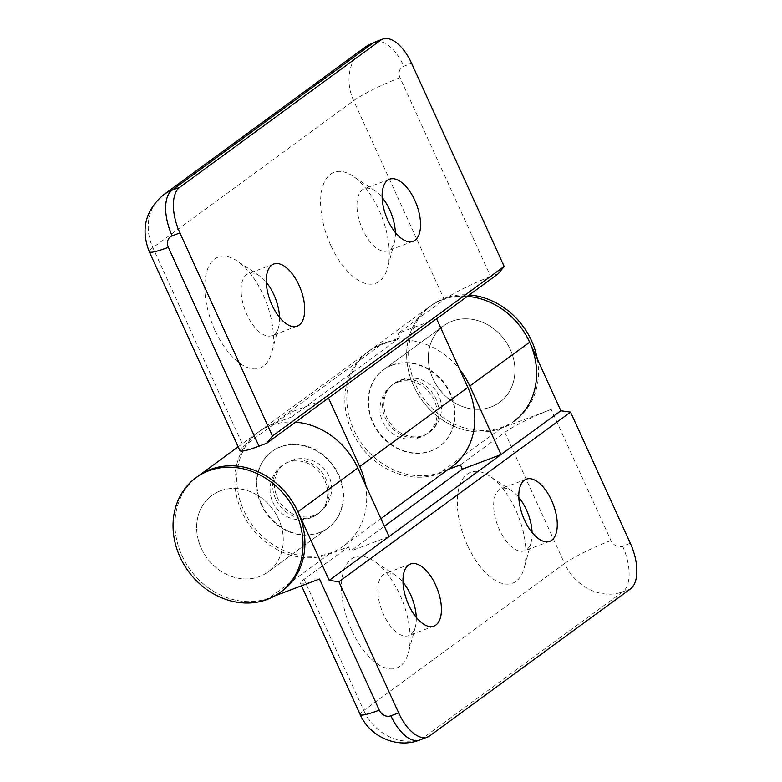 <?xml version="1.0" encoding="UTF-8"?>
<svg xmlns="http://www.w3.org/2000/svg" width="782" height="782" viewBox="0 0 782 782"><rect width="100%" height="100%" fill="white"/><g stroke="black" fill="none" stroke-linecap="round" stroke-linejoin="round"><path stroke-width="0.59" stroke-dasharray="3.91 2.93" d="M274.853 595.864L269.252 597.976A71.142 61.416 53.8 0 1 185.803 562.981A71.142 61.416 53.8 0 1 197.934 476.297A71.142 61.416 -126.2 0 0 181.962 555.582A71.142 61.416 -126.2 0 0 281.979 591.094M261.52 504.185A47.428 40.947 -126.2 0 0 328.205 527.86A47.428 40.947 -126.2 0 0 338.86 475.006A47.428 40.947 -126.2 0 0 272.175 451.331A47.428 40.947 -126.2 0 0 261.52 504.185M201.287 548.29A47.428 40.947 -126.2 0 0 267.972 571.965A47.428 40.947 -126.2 0 0 278.617 519.111A47.428 40.947 -126.2 0 0 211.942 495.436A47.428 40.947 -126.2 0 0 201.287 548.29M275.635 498.857A30.117 26.002 53.8 0 1 282.4 465.3A30.117 26.002 53.8 0 1 324.745 480.334A30.117 26.002 53.8 0 1 317.981 513.891A30.117 26.002 53.8 0 1 275.635 498.857M442.329 299.789A71.142 61.416 53.8 0 1 467.333 296.358A71.142 61.416 53.8 0 0 442.329 299.789A71.142 61.416 53.8 0 0 429.601 306.681A71.142 61.416 53.8 0 1 442.329 299.789M537.342 359.133A71.142 61.416 53.8 0 1 515.582 420.061L513.647 421.469A71.142 61.416 53.8 0 1 500.92 428.36A71.142 61.416 53.8 0 1 417.471 393.366A71.142 61.416 53.8 0 1 429.601 306.681L431.527 305.263A71.142 61.416 53.8 0 1 444.264 298.382A71.142 61.416 53.8 0 1 469.268 294.941M515.582 420.061A71.142 61.416 53.8 0 1 502.855 426.943A71.142 61.416 53.8 0 1 419.406 391.948A71.142 61.416 53.8 0 1 431.527 305.263M391.86 365.321A47.428 40.947 53.8 0 1 447.49 388.654A47.428 40.947 53.8 0 1 439.406 446.444A47.428 40.947 53.8 0 1 430.921 451.028A47.428 40.947 53.8 0 1 375.292 427.705A47.428 40.947 53.8 0 1 383.375 369.915A47.428 40.947 53.8 0 1 391.86 365.321M452.094 321.216A47.428 40.947 53.8 0 1 507.723 344.549A47.428 40.947 53.8 0 1 499.639 402.339A47.428 40.947 53.8 0 1 491.155 406.933A47.428 40.947 53.8 0 1 435.525 383.6A47.428 40.947 53.8 0 1 443.609 325.811A47.428 40.947 53.8 0 1 452.094 321.216A47.428 40.947 53.8 0 1 507.723 344.549A47.428 40.947 53.8 0 1 499.639 402.339A47.428 40.947 53.8 0 1 491.155 406.933A47.428 40.947 53.8 0 1 435.525 383.6A47.428 40.947 53.8 0 1 443.609 325.811A47.428 40.947 53.8 0 1 452.094 321.216M398.986 380.961A30.117 26.002 -126.2 0 0 393.6 383.874A30.117 26.002 -126.2 0 0 388.468 420.579A30.117 26.002 -126.2 0 0 423.795 435.388A30.117 26.002 -126.2 0 0 429.181 432.475A30.117 26.002 -126.2 0 0 434.313 395.78A30.117 26.002 -126.2 0 0 398.986 380.961M416.259 617.369A33.196 16.285 -110.7 0 1 415.33 626.968A33.196 16.285 -110.7 0 1 408.781 635.6A33.196 16.285 -110.7 0 1 383.551 614.437A33.196 16.285 -110.7 0 1 385.34 573.48A33.196 16.285 -110.7 0 1 395.956 575.63A33.196 16.285 -110.7 0 1 403.004 582.228M351.665 630.233A59.285 29.081 -110.7 0 1 343.679 570.801A59.285 29.081 -110.7 0 1 373.816 560.938A59.285 29.081 -110.7 0 1 399.925 594.897A59.285 29.081 -110.7 0 1 408.409 652.618A59.285 29.081 -110.7 0 1 351.665 630.233M532.092 532.552A33.196 16.285 -110.7 0 1 531.164 542.161A33.196 16.285 -110.7 0 1 524.614 550.792A33.196 16.285 -110.7 0 1 499.385 529.619A33.196 16.285 -110.7 0 1 501.174 488.672A33.196 16.285 -110.7 0 1 511.79 490.822A33.196 16.285 -110.7 0 1 518.837 497.42M467.499 545.416A59.285 29.081 -110.7 0 1 459.513 485.993A59.285 29.081 -110.7 0 1 489.659 476.13A59.285 29.081 -110.7 0 1 515.768 510.079A59.285 29.081 -110.7 0 1 524.243 567.81A59.285 29.081 -110.7 0 1 467.499 545.416M392.251 365.038A47.428 40.947 53.8 0 1 447.881 388.371A47.428 40.947 53.8 0 1 439.797 446.16A47.428 40.947 53.8 0 1 431.312 450.745A47.428 40.947 53.8 0 1 375.673 427.422A47.428 40.947 53.8 0 1 383.757 369.632A47.428 40.947 53.8 0 1 392.251 365.038M447.939 469.591L441.077 472.181A71.142 61.416 53.8 0 1 357.628 437.177A71.142 61.416 53.8 0 1 369.749 350.492A71.142 61.416 53.8 0 1 382.486 343.611A71.142 61.416 53.8 0 1 459.591 369.319M220.426 490.842A47.428 40.947 53.8 0 1 276.056 514.175A47.428 40.947 53.8 0 1 267.972 571.965A47.428 40.947 53.8 0 1 259.487 576.549A47.428 40.947 53.8 0 1 203.858 553.226A47.428 40.947 53.8 0 1 211.942 495.436A47.428 40.947 53.8 0 1 220.426 490.842M319.33 532.738A47.428 40.947 -126.2 0 0 327.824 528.143A47.428 40.947 -126.2 0 0 335.908 470.353A47.428 40.947 -126.2 0 0 280.269 447.021A47.428 40.947 -126.2 0 0 271.784 451.615A47.428 40.947 -126.2 0 0 263.7 509.405A47.428 40.947 -126.2 0 0 319.33 532.738M295.508 422.153A71.142 61.416 -126.2 0 0 270.513 425.594A71.142 61.416 -126.2 0 0 257.777 432.485A71.142 61.416 -126.2 0 0 245.656 519.17A71.142 61.416 -126.2 0 0 329.095 554.164L348.43 546.862L304.032 579.374A37.937 4.467 -24.5 0 0 300.435 583.44A37.937 4.467 -24.5 0 0 319.515 579.012M630.321 543.265L622.589 546.178A9.482 8.191 53.8 0 1 610.947 540.528L551.183 409.397L500.92 428.36A71.142 61.416 53.8 0 1 417.471 393.366A71.142 61.416 53.8 0 1 429.601 306.681L369.749 350.492M551.183 409.397A37.937 4.467 -24.5 0 0 504.81 432.368L460.403 464.879M348.43 546.862L350.385 551.154L384.363 526.276M389.055 536.56L350.385 551.154M279.545 317.384A33.196 16.285 -110.7 0 1 278.617 326.993A33.196 16.285 -110.7 0 1 272.068 335.615A33.196 16.285 -110.7 0 1 246.838 314.452A33.196 16.285 -110.7 0 1 248.637 273.495A33.196 16.285 -110.7 0 1 259.243 275.645A33.196 16.285 -110.7 0 1 266.291 282.243M214.952 330.248A59.285 29.081 -110.7 0 1 206.976 270.816A59.285 29.081 -110.7 0 1 237.112 260.963A59.285 29.081 -110.7 0 1 263.221 294.912A59.285 29.081 -110.7 0 1 271.696 352.643A59.285 29.081 -110.7 0 1 214.952 330.248M395.379 232.567A33.196 16.285 -110.7 0 1 394.451 242.176A33.196 16.285 -110.7 0 1 387.901 250.807A33.196 16.285 -110.7 0 1 362.672 229.634A33.196 16.285 -110.7 0 1 364.471 188.687A33.196 16.285 -110.7 0 1 375.077 190.837A33.196 16.285 -110.7 0 1 382.124 197.435M330.786 245.44A59.285 29.081 -110.7 0 1 322.81 186.008A59.285 29.081 -110.7 0 1 352.946 176.145A59.285 29.081 -110.7 0 1 379.055 210.094A59.285 29.081 -110.7 0 1 387.54 267.825A59.285 29.081 -110.7 0 1 330.786 245.44M328.489 398.018L289.819 412.603L243.485 446.532L152.861 247.679A47.428 40.947 53.8 0 1 163.516 194.826M365.526 484.938A71.142 61.416 53.8 0 1 343.757 545.865A71.142 61.416 53.8 0 1 252.175 524.751A71.142 61.416 53.8 0 1 259.712 431.068A71.142 61.416 53.8 0 1 272.439 424.186L291.774 416.884L289.819 412.603M314.041 515.465A29.882 25.796 -126.2 0 0 319.388 512.572A29.882 25.796 -126.2 0 0 324.481 476.17A29.882 25.796 -126.2 0 0 289.428 461.468A29.882 25.796 -126.2 0 0 284.081 464.361A29.882 25.796 -126.2 0 0 278.988 500.763A29.882 25.796 -126.2 0 0 314.041 515.465M436.6 318.861L397.93 333.445L399.885 337.736L380.551 345.028A71.142 61.416 -126.2 0 0 367.823 351.91A71.142 61.416 -126.2 0 0 360.287 445.593A71.142 61.416 -126.2 0 0 451.869 466.707M397.539 382.31A29.882 25.796 53.8 0 1 432.593 397.012A29.882 25.796 53.8 0 1 427.5 433.414A29.882 25.796 53.8 0 1 422.153 436.307A29.882 25.796 53.8 0 1 387.1 421.606A29.882 25.796 53.8 0 1 392.193 385.203A29.882 25.796 53.8 0 1 397.539 382.31M399.885 337.736L291.774 416.884M364.295 47.819A47.428 40.947 -126.2 0 0 353.65 100.673L444.264 299.526L397.93 333.445M498.378 273.622L490.646 276.545L400.022 77.692A9.482 8.191 53.8 0 1 403.854 66.206L411.586 63.293M239.888 450.588A37.937 4.467 155.5 0 1 243.485 446.532M444.264 299.526A37.937 4.467 155.5 0 1 490.646 276.545M329.095 554.164L269.252 597.976M504.81 432.368L564.575 563.509L363.786 710.515L304.032 579.374M610.947 540.528A37.937 4.467 -24.5 0 0 564.575 563.509A47.428 40.947 -126.2 0 0 622.765 591.779L421.987 738.785A47.428 40.947 53.8 0 1 363.786 710.515A37.937 4.467 -24.5 0 0 360.199 714.582M500.92 428.36L441.077 472.181M622.589 546.178A37.937 18.612 -110.7 0 1 622.765 591.779L630.497 588.856M429.719 735.862L421.987 738.785A37.937 18.612 -110.7 0 1 419.758 739.997M400.022 77.692A37.937 4.467 155.5 0 0 353.65 100.673L152.861 247.679A37.937 4.467 155.5 0 0 149.274 251.745M380.551 345.028L272.439 424.186M375.008 42.013A37.937 18.612 -110.7 0 1 403.854 66.206M328.205 527.86L267.972 571.965L327.824 528.143M282.4 465.3A30.117 30.117 0 0 0 275.89 507.391A30.117 30.117 0 0 0 317.981 513.891M383.375 369.915L443.609 325.811L383.757 369.632M429.181 432.475A30.117 30.117 0 0 0 435.691 390.384A30.117 30.117 0 0 0 393.6 383.874M410.472 563.998L385.34 573.48M395.956 575.63L373.816 560.938M526.315 479.18L501.174 488.672M511.79 490.822L489.659 476.13M257.777 432.485L238.178 446.835M531.164 542.161L524.243 567.81M549.746 541.31L524.614 550.792M415.33 626.968L408.409 652.618M433.912 626.118L408.781 635.6M300.435 583.44L301.52 585.806M273.768 264.013L248.637 273.495M259.243 275.645L237.112 260.963M389.602 179.205L364.471 188.687M375.077 190.837L352.946 176.145M367.823 351.91L259.712 431.068M380.893 518.671L343.757 545.865M394.451 242.176L387.54 267.825M413.043 241.325L387.901 250.807M278.617 326.993L271.696 352.643M297.199 326.133L272.068 335.615M392.193 385.203A29.882 29.882 0 0 0 420.393 437.265A29.882 29.882 0 0 0 427.5 433.414M319.388 512.572A29.882 29.882 0 0 0 325.84 470.813A29.882 29.882 0 0 0 284.081 464.361"/><path stroke-width="1.17" d="M280.054 592.512A71.142 61.416 -126.2 0 0 296.026 513.227A71.142 61.416 -126.2 0 0 195.999 477.714A71.142 61.416 -126.2 0 0 180.026 556.999A71.142 61.416 -126.2 0 0 280.054 592.512L281.979 591.094A71.142 61.416 -126.2 0 0 297.952 511.819A71.142 61.416 -126.2 0 0 197.934 476.297A71.142 61.416 53.8 0 1 210.661 469.415A71.142 61.416 53.8 0 1 297.952 511.819L329.202 580.381L338.889 581.749L398.654 712.891A37.937 18.612 69.3 0 0 427.49 737.074A37.937 18.612 69.3 0 0 429.719 735.862L630.497 588.856A37.937 18.612 69.3 0 0 630.321 543.265L570.557 412.124L338.889 581.749M570.557 412.124L560.87 410.765L529.629 342.193A71.142 61.416 53.8 0 0 467.333 296.358A71.142 61.416 53.8 0 1 531.858 347.599A71.142 61.416 53.8 0 1 513.647 421.469M469.268 294.941A71.142 61.416 53.8 0 1 537.342 359.133M403.004 582.228A33.196 16.285 -110.7 0 1 410.579 594.643A33.196 16.285 -110.7 0 1 416.259 617.369M408.683 604.955A33.196 16.285 -110.7 0 1 410.472 563.998A33.196 16.285 -110.7 0 1 435.711 585.161A33.196 16.285 -110.7 0 1 433.912 626.118A33.196 16.285 -110.7 0 1 408.683 604.955M518.837 497.42A33.196 16.285 -110.7 0 1 526.413 509.835A33.196 16.285 -110.7 0 1 532.092 532.552M524.517 520.138A33.196 16.285 -110.7 0 1 526.315 479.18A33.196 16.285 -110.7 0 1 551.545 500.353A33.196 16.285 -110.7 0 1 549.746 541.31A33.196 16.285 -110.7 0 1 524.517 520.138M459.591 369.319A71.142 61.416 53.8 0 1 469.777 386.015L501.027 454.577L329.202 580.381M389.055 536.56L357.804 467.998A71.142 61.416 -126.2 0 0 295.508 422.153M379.28 710.154A9.482 8.191 -126.2 0 0 390.922 715.804A37.937 18.612 -110.7 0 0 419.758 739.997C397.227 749.009 369.661 736.693 360.199 714.582A37.937 4.467 -24.5 0 0 379.28 710.154L319.515 579.012L274.853 595.864M384.363 526.276L462.358 469.171L460.403 464.879L447.939 469.591M560.87 410.765L501.027 454.577L462.358 469.171M266.291 282.243A33.196 16.285 -110.7 0 1 273.866 294.658A33.196 16.285 -110.7 0 1 279.545 317.384M271.97 304.97A33.196 16.285 -110.7 0 1 273.768 264.013A33.196 16.285 -110.7 0 1 298.998 285.176A33.196 16.285 -110.7 0 1 297.199 326.133A33.196 16.285 -110.7 0 1 271.97 304.97M382.124 197.435A33.196 16.285 -110.7 0 1 389.7 209.85A33.196 16.285 -110.7 0 1 395.379 232.567M387.804 220.153A33.196 16.285 -110.7 0 1 389.602 179.205A33.196 16.285 -110.7 0 1 414.831 200.368A33.196 16.285 -110.7 0 1 413.043 241.325A33.196 16.285 -110.7 0 1 387.804 220.153M272.488 436.043L504.155 266.418L411.586 63.293A37.937 18.612 69.3 0 0 382.75 39.1A37.937 18.612 69.3 0 0 380.511 40.312L179.733 187.318A37.937 18.612 69.3 0 0 179.909 232.909L272.488 436.043L266.701 443.247L328.489 398.018L359.73 466.58A71.142 61.416 53.8 0 1 365.526 484.938M380.893 518.671L451.869 466.707A71.142 61.416 -126.2 0 0 467.841 387.422L436.6 318.861L328.489 398.018M504.155 266.418L498.378 273.622L436.6 318.861M266.701 443.247L258.969 446.17A37.937 4.467 155.5 0 1 239.888 450.588L149.274 251.745A37.937 4.467 155.5 0 0 168.355 247.317L258.969 446.17M529.629 342.193L469.777 386.015M357.804 467.998L297.952 511.819M390.922 715.804L398.654 712.891M380.511 40.312L372.779 43.235L172.001 190.241L179.733 187.318M382.75 39.1L375.008 42.013A37.937 18.612 -110.7 0 0 372.779 43.235A47.428 40.947 -126.2 0 0 364.295 47.819L163.516 194.826A47.428 40.947 53.8 0 1 172.001 190.241A37.937 18.612 -110.7 0 0 172.177 235.832A9.482 8.191 -126.2 0 0 168.355 247.317M467.841 387.422L359.73 466.58M179.909 232.909L172.177 235.832M238.178 446.835L195.999 477.714M419.758 739.997L427.49 737.074M301.52 585.806L360.199 714.582M375.008 42.013L364.295 47.819M163.516 194.826C145.344 210.378 140.594 229.351 149.274 251.745"/></g></svg>
